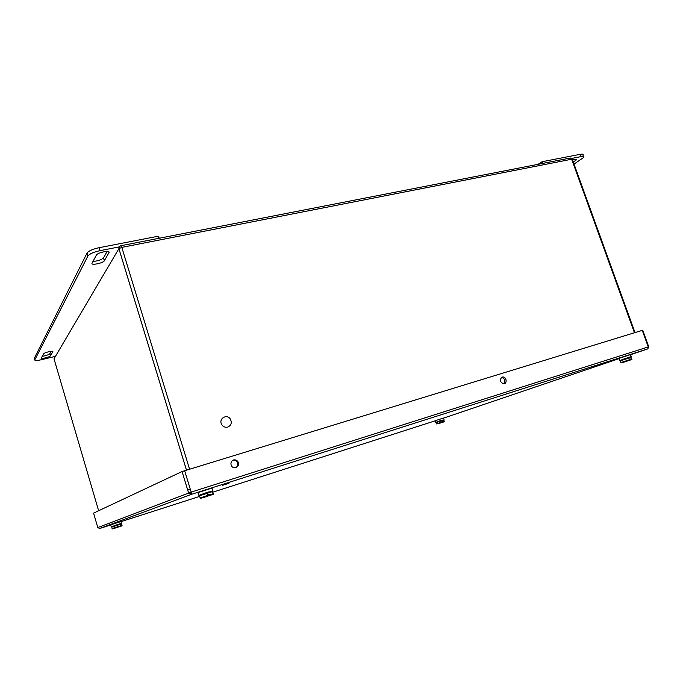 <?xml version="1.0" encoding="UTF-8"?>
<svg xmlns="http://www.w3.org/2000/svg" width="683" height="683" viewBox="0 0 683 683"><rect width="100%" height="100%" fill="white"/><g stroke="black" fill="none" stroke-linecap="round" stroke-linejoin="round"><path stroke-width="1.02" d="M222.701 485.297L228.967 483.223L222.701 485.297M227.746 427.114C225.159 427.669 223.128 426.773 221.642 424.425C218.389 418.944 226.491 413.616 230.137 418.781C232.186 422.529 231.392 425.304 227.746 427.114M573.302 162.084L576.478 159.805C576.862 158.951 575.538 158.994 572.525 159.933M571.645 158.447L581.028 156.612C583.478 156.176 584.4 156.433 583.803 157.38L574.027 164.091M538.05 164.33L542.225 161.7L580.2 154.324L581.028 156.612M583.461 156.45L582.975 155.109C583.572 154.153 582.65 153.888 580.2 154.324M50.448 355.817L52.796 351.677C53.795 350.294 44.293 352.496 43.61 353.82L41.39 357.969C40.502 359.292 49.791 357.107 50.431 355.843L49.842 353.751L51.225 351.284M92.051 263.177C90.455 265.704 102.996 263.237 104.354 260.769L108.973 252.625C110.8 249.952 97.865 252.394 96.423 255.015L92.051 263.177M55.451 356.364L41.219 359.762C36.891 360.709 34.756 360.752 34.799 359.89L87.979 255.86C89.832 253.769 93.802 252.036 99.88 250.687L119.081 246.93M42.295 356.27C45.872 355.732 48.382 354.895 49.825 353.777L49.842 353.751M92.999 261.41C97.712 261.077 101.212 259.916 103.492 257.926L107.12 251.446M158.669 238.358L158.021 236.267L98.984 247.724C92.905 249.073 88.944 250.806 87.091 252.923L34.321 358.242M158.021 236.267L158.618 236.386L159.19 238.256L158.618 236.386M188.892 493.604L191.325 492.682M211.781 491.145L199.854 494.97M200.17 497.95L200.153 497.924C200.486 498.368 199.778 498.761 207.982 496.037L203.534 497.514L207.982 496.037L207.717 494.629L209.024 494.21L209.246 494.953L209.28 495.619L208.016 495.96M206.966 496.387L209.263 495.627M206.966 496.413L208.05 496.046M207.734 494.663L209.024 494.21M205.327 493.826L205.276 493.203M205.182 493.237L205.207 493.869M204.891 493.331L204.849 493.98M204.302 493.527L204.123 494.219M205.839 493.664L205.694 493.075M206.053 493.587L205.865 493.015M206.428 493.468L206.164 492.921M206.923 493.314L206.573 492.785M207.649 493.075L207.162 492.597M207.871 493.006L207.333 492.545M206.539 492.802L206.889 493.322M206.36 492.853L206.667 493.391M202.928 493.809L208.614 491.965M208.622 491.999L202.936 493.835M212.797 490.556L212.029 488.063L197.933 492.614M120.686 523.724L112.055 526.499M116.127 527.763L114.71 528.232L117.442 527.327L117.245 526.354L118.185 526.055L118.381 527.02L117.792 527.225L117.442 526.311L118.185 526.055M117.271 527.378L118.381 527.02C121.659 526.081 122.752 525.577 121.659 525.517L118.338 526.567M117.271 527.404L117.792 527.225M121.233 524.006L111.764 527.054L112.208 528.565C111.201 529.316 112.943 528.898 117.442 527.319L116.332 527.677M116.076 525.637L116.033 525.201M115.939 525.236L115.956 525.679M115.717 525.304L115.683 525.765M115.282 525.449L115.154 525.936M117.698 527.267L117.297 526.354M114.266 525.645L121.446 523.323L114.274 525.662M121.437 523.306L120.917 521.556L110.68 524.843L111.201 526.619M442.934 420.011L436.642 422.034M442.644 422.282L438.956 423.511L441.978 422.495L441.884 421.65L442.567 421.428L442.661 422.273L441.372 422.709M441.961 422.504L441.355 422.7M441.884 421.659L442.567 421.428M438.042 421.471L441.457 420.361M441.457 420.369L438.051 421.479M443.976 419.516L443.48 418.039L435.02 420.796M629.308 357.422L621.632 359.881M629.402 360.325L622.64 362.571L629.436 360.317L629.359 359.147L630.187 358.882L630.264 360.043L627.216 361.034M627.233 361.059L630.23 360.061M629.359 359.156L630.187 358.882M624.851 358.831L624.877 359.343M624.749 358.874L624.749 359.386M624.364 358.993L624.271 359.54M625.261 359.215L625.167 358.729M625.662 359.087L625.491 358.626M626.08 358.951L625.824 358.515M622.956 359.318L631.229 356.603L622.956 359.318M631.22 356.577L630.503 354.597L618.892 358.404M184.632 470.664L191.172 492.101L97.797 527.558L93.562 513.129L182.079 471.535L642.259 330.367L642.737 330.256L648.73 346.776L648.269 346.921L642.259 330.367M502.107 377.084L502.91 376.982C506.743 376.931 507.392 384.145 503.516 383.795C499.854 381.942 499.384 379.705 502.107 377.084M233.552 459.983C235.558 459.531 237.095 460.248 238.162 462.118C240.604 466.848 232.971 470.263 231.187 465.208C230.512 462.715 231.298 460.974 233.552 459.983M501.407 377.443L501.706 377.434C505.053 378.758 505.762 380.883 503.849 383.786M232.818 460.299C234.815 459.864 236.344 460.581 237.394 462.442C238.213 464.653 237.693 466.395 235.814 467.659M455.348 410.235L455.817 410.073M575.504 160.625L575.009 159.276M542.831 163.399L542.225 161.7M541.303 162.067L541.85 163.587M108.708 251.745L108.973 252.625M104.388 260.701L103.534 257.858M98.984 247.724L99.88 250.687M86.989 253.103L87.876 256.04M34.193 357.815L34.799 359.89M199.504 495.79L212.558 491.572M199.496 495.756L200.153 497.924L207.948 495.371M209.246 494.953L213.173 493.732L212.515 491.589M112.208 528.565L117.399 526.866M438.921 421.326C433.594 423.059 436.898 421.906 436.002 422.649L443.813 420.113L444.24 421.377L442.712 421.863M436.002 422.649L436.428 423.912L442.029 422.077M624.356 359.062L620.284 360.872L631.007 357.388L626.593 358.327M620.275 360.872L620.89 362.579L629.564 359.728M630.4 359.463L631.621 359.096L631.007 357.388M630.554 354.742L647.843 348.868L648.269 346.921L191.172 492.101L191.3 494.381L188.585 492.964L182.062 471.543L188.602 492.955L191.249 494.407L99.624 528.514L110.714 524.954M443.515 418.141L618.986 358.66M647.808 348.885L191.249 494.407L647.808 348.885L648.73 346.785M120.951 521.667L199.692 496.396M212.712 492.221L435.037 420.865M97.797 527.558L99.624 528.514M634.447 332.758L571.654 159.233L121.805 247.383L189.558 469.153M186.459 470.109L118.893 248.672L54.008 358.814L98.642 510.747M190.224 489.002L187.68 490.01M119.294 246.597L118.893 248.672L121.805 247.383L120.66 245.769C119.243 246.196 118.663 247.152 118.91 248.655L186.485 470.1M120.882 245.726L569.912 158.114L572.337 159.429L635.011 332.587M576.478 159.805L576.264 159.216M50.431 355.843L49.825 353.777M104.354 260.769L103.492 257.926M87.979 255.86L87.091 252.923M209.28 495.619C215.802 493.604 212.575 494.466 213.173 493.732M197.916 492.563L198.693 495.115M121.215 524.015L121.659 525.509M440.655 420.762L443.805 420.105M442.661 422.273C444.368 421.804 444.889 421.505 444.24 421.377M441.978 422.495L436.428 423.912M435.011 420.779L435.515 422.273M630.264 360.043C631.895 359.608 632.347 359.292 631.621 359.096M629.436 360.317C623.212 362.502 620.36 363.254 620.89 362.579M618.875 358.37L619.601 360.376M238.162 462.118L237.394 462.442M502.91 376.982L501.706 377.434M572.243 159.19L570.51 158.046"/></g></svg>
